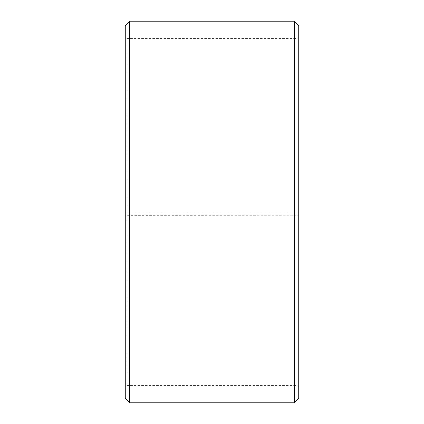 <?xml version="1.0" encoding="UTF-8"?>
<svg xmlns="http://www.w3.org/2000/svg" width="424" height="424" viewBox="0 0 424 424"><rect width="100%" height="100%" fill="white"/><g stroke="black" fill="none" stroke-linecap="round" stroke-linejoin="round"><path stroke-width="0.32" stroke-dasharray="2.12 1.59" d="M127.009 215.026L125.271 215.254L129.612 215.328L298.729 215.254L127.009 215.026L127.009 385.453L127.009 38.547L127.009 212L125.271 212L298.729 212L127.009 212M296.991 215.026L296.991 212M125.271 215.058L125.271 25.535M125.271 215.254L125.271 398.465M129.612 215.328L129.612 402.8M129.612 21.2L129.612 212M294.389 215.328L294.389 402.8M294.389 21.2L294.389 212M298.729 215.254L298.729 398.465M298.729 25.535L298.729 215.058M298.729 36.809L296.991 38.547L127.009 38.547L125.271 36.809M298.729 387.192L296.991 385.453L127.009 385.453L125.271 387.192"/><path stroke-width="0.64" d="M125.271 398.465L125.271 25.535L129.612 21.2L129.612 402.8L125.271 398.465M294.389 21.2L298.729 25.535L298.729 398.465L294.389 402.8L294.389 21.2L129.612 21.2M294.389 402.8L129.612 402.8"/></g></svg>
